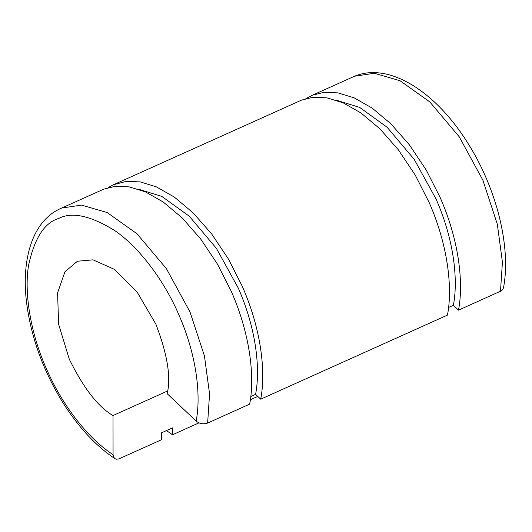 <?xml version="1.0" encoding="UTF-8"?>
<svg xmlns="http://www.w3.org/2000/svg" width="532" height="532" viewBox="0 0 532 532"><rect width="100%" height="100%" fill="white"/><g stroke="black" fill="none" stroke-linecap="round" stroke-linejoin="round"><path stroke-width="0.8" d="M500.492 291.237L502.421 262.136L497.307 224.158L482.883 180.188L459.229 136.791L429.816 101.938L400.037 80.731L374.342 73.276L354.671 76.209L353.221 76.827C388.107 60.861 435.881 91.544 467.961 143.341C496.589 188.428 511.319 247.161 503.485 287.872L502.481 289.847L500.492 291.237L458.478 310.149L453.357 305.315L448.569 307.469M305.873 98.639L312.65 95.122L324.128 92.315L338.006 92.881L354.166 97.848L372.114 108.062L390.954 123.876L409.46 144.943L426.265 170.1L440.197 197.565C460.566 244.062 463.259 286.189 458.478 310.149M167.593 390.98L113.017 415.545C98.187 407 83.617 388.227 69.313 359.24L58.606 324.194L57.596 292.859L64.937 271.772L77.439 261.225L93.034 259.842L114.014 269.179L137.003 291.868L155.923 324.261C167.44 354.379 171.184 377.521 167.148 393.68L196.155 421.085C199.646 423.824 203.47 424.476 207.64 423.053L249.654 404.14C254.436 380.181 251.749 338.053 231.38 291.556L217.448 264.091L200.637 238.935L182.137 217.867L163.291 202.054L145.342 191.839L129.19 186.872L115.311 186.306L103.833 189.113L60.362 208.644L61.812 208.025L81.489 205.093L107.178 212.547L136.957 233.754L166.37 268.607L190.024 312.005L204.454 355.974L209.561 393.953L207.64 423.053M108.089 187.663L113.416 184.77L301.617 100.089L313.095 97.283L326.974 97.848L343.127 102.816L361.075 113.023L379.921 128.844L398.421 149.911L415.233 175.068L429.164 202.532C449.533 249.029 452.22 291.157 447.439 315.117L260.693 399.173L255.573 394.338L250.785 396.493M198.955 422.88L172.488 434.79L172.481 427.894L161.449 432.862L161.455 439.758L118.862 458.903L116.515 459.216L114.879 458.644L113.516 456.975L113.063 454.641C93.047 441.879 65.323 412.214 46.304 368.53C30.457 333.059 23.94 292.234 28.615 265.169C34.44 238.236 44.489 222.655 58.746 218.446C71.86 211.603 90.46 215.613 114.546 230.469C137.921 246.203 163.683 279.26 178.932 314.971C198.064 358.615 200.69 398.408 196.155 421.085M113.063 454.641L113.017 415.545M255.573 394.338C260.082 371.762 257.555 332.054 238.356 288.224L216.391 248.338L189.286 216.231L161.808 196.401L137.914 189.033M113.416 184.77L126.343 181.339L140.222 181.904L156.381 186.872L174.33 197.086L193.169 212.9L211.676 233.967L228.481 259.124L242.412 286.588C262.781 333.085 265.475 375.213 260.693 399.173M172.488 434.79L166.509 430.581M257.767 396.407L250.373 399.738M453.357 305.315C457.866 282.738 455.339 243.031 436.14 199.201L414.175 159.314L387.07 127.208L359.592 107.378L335.699 100.009M353.221 76.827L311.2 95.74M114.879 458.644C95.86 445.876 78.696 427.469 63.381 403.422C43.405 371.316 31.149 337.773 26.6 302.801C21.081 258.599 32.791 220.98 60.362 208.644"/></g></svg>
